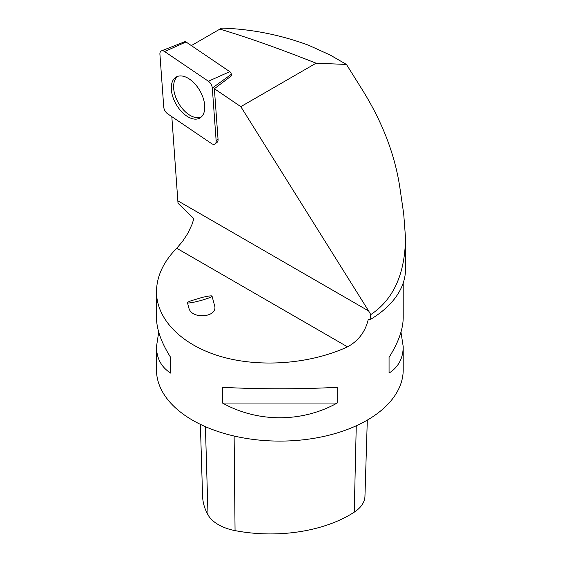 <?xml version="1.0" encoding="UTF-8"?>
<svg xmlns="http://www.w3.org/2000/svg" width="562" height="562" viewBox="0 0 562 562"><rect width="100%" height="100%" fill="white"/><g stroke="black" fill="none" stroke-linecap="round" stroke-linejoin="round"><path stroke-width="0.84" d="M216.145 140.809L218.056 139.425A5.746 3.316 60 0 1 217.122 142.312L215.148 143.886A6.119 3.534 60 0 0 216.145 140.809L212.317 88.058L231.312 74.296A2.36 1.363 -120 0 0 229.795 71.669L186.022 41.974A2.36 1.363 -120 0 0 184.8 41.714L161.442 50.875A6.119 3.534 60 0 1 164.603 51.549L186.022 41.974M218.056 139.425L214.375 88.719L231.425 75.842L231.312 74.296M212.317 88.058A6.119 3.534 60 0 0 208.376 81.237L164.603 51.549M161.442 50.875A6.119 3.534 60 0 0 159.917 54.254L163.746 107.012A6.119 3.534 60 0 0 167.68 113.826L211.453 143.521A6.119 3.534 60 0 0 215.148 143.886M188.031 116.868A23.681 13.671 60 0 1 172.408 95.47A23.681 13.671 60 0 1 176.791 76.713A23.681 13.671 60 0 1 199.868 90.7A23.681 13.671 60 0 1 200.444 117.676A23.681 13.671 60 0 1 188.031 116.868M405.518 237.944L403.706 213.855L399.786 187.055C394.812 154.564 382.518 122.453 362.904 90.735L346.452 64.44L316.083 63.204L240.817 106.654L368.637 310.969L370.779 314.587L370.042 319.673A125.677 72.561 0 0 0 405.518 269.142L405.518 237.944C405.019 273.982 393.442 299.525 370.779 314.587M191.354 45.592L219.882 29.126C247.526 37.359 279.595 48.718 316.083 63.204M214.375 88.719L240.817 106.654M346.452 64.44L330.189 55.055L308.763 45.311C280.269 34.76 251.228 29.02 221.653 28.1L219.882 29.126M370.042 319.673L368.279 319.307C365.356 331.735 358.437 340.916 347.527 346.859C310.287 364.043 260.431 367.906 221.238 356.638C182.095 345.307 156.531 319.694 156.482 291.748C156.657 276.342 163.401 261.836 176.707 248.235L182.46 241.534L187.94 233.181L192.204 223.999L193.834 218.59L178.013 203.268L171.817 116.629M156.482 291.748L156.482 317.565C156.573 329.304 161.287 342.567 170.63 357.355L170.63 373.091C161.287 367.112 156.573 358.296 156.482 346.642L156.482 369.88A123.366 71.226 0 0 0 279.841 441.1A123.366 71.226 0 0 0 403.207 369.88L403.207 346.642C403.116 358.296 398.402 367.112 389.059 373.091L389.059 357.355C398.402 342.567 403.116 329.304 403.207 317.565L403.207 283.002M400.973 332.107L403.207 346.642M156.482 346.642L158.709 332.107M337.207 387.288L337.207 403.031C301.963 422.673 257.726 422.673 222.482 403.031L222.482 387.288C257.726 389.276 301.963 389.276 337.207 387.288M200.374 424.352L202.58 496.091A111.971 64.644 0 0 0 208.01 514.862A42.579 24.588 0 0 0 235.057 530.612A111.971 64.644 0 0 0 354.243 512.172A42.579 24.588 0 0 0 364.956 496.302L367.302 420.109M170.63 373.091L170.63 357.355M337.207 403.031L222.482 403.031M389.059 357.355L389.059 373.091M202.187 297.431L191.171 300.726A12.722 1.321 164.9 0 0 187.462 302.735A12.722 1.321 164.9 0 0 200.086 300.705A12.722 1.321 164.9 0 0 212.029 296.111A12.722 1.321 164.9 0 0 202.187 297.431M187.462 302.735L188.867 307.941C191.459 319.918 218.407 317.404 214.572 305.538L212.029 296.111M177.978 76.263A23.463 13.544 -120 0 0 178.477 103.05A23.463 13.544 -120 0 0 201.428 116.868M208.376 81.237L229.795 71.669M177.929 200.866L368.637 310.969M176.707 248.235L347.527 346.859M208.01 514.862L205.418 426.677M235.057 530.612L234.122 436.028M354.243 512.172L356.259 425.792"/></g></svg>
